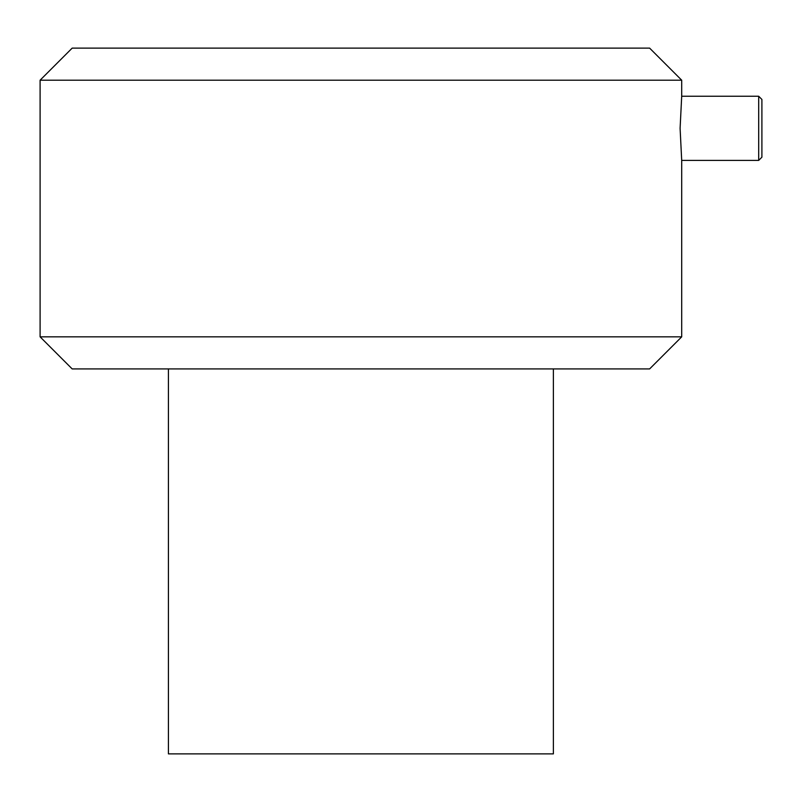 <?xml version="1.0" encoding="UTF-8"?>
<svg xmlns="http://www.w3.org/2000/svg" width="802" height="802" viewBox="0 0 802 802"><rect width="100%" height="100%" fill="white"/><g stroke="black" fill="none" stroke-linecap="round" stroke-linejoin="round"><path stroke-width="1.2" d="M168.42 368.92L168.42 753.88L553.38 753.88L553.38 368.92M761.9 128.32L761.9 99.448L758.692 96.24L758.692 160.4L761.9 157.192L761.9 128.32M680.096 128.32L681.7 96.24L680.096 128.32L681.7 160.4L680.096 128.32M40.1 80.2L681.7 80.2L649.62 48.12L72.18 48.12L40.1 80.2L40.1 336.84L681.7 336.84L649.62 368.92L72.18 368.92L40.1 336.84M681.7 336.84L681.7 160.4L758.692 160.4M681.7 80.2L681.7 96.24L758.692 96.24"/></g></svg>

